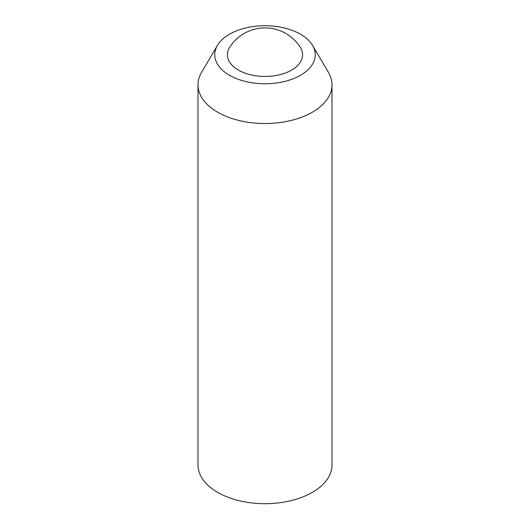 <?xml version="1.0" encoding="UTF-8"?>
<svg xmlns="http://www.w3.org/2000/svg" width="530" height="530" viewBox="0 0 530 530"><rect width="100%" height="100%" fill="white"/><g stroke="black" fill="none" stroke-linecap="round" stroke-linejoin="round"><path stroke-width="0.79" d="M198.008 84.84L198.008 465.009A66.992 38.677 0 0 0 217.625 492.357A66.992 38.677 0 0 0 290.639 500.744A66.992 38.677 0 0 0 331.992 465.009L331.992 84.84A66.992 38.677 180 0 1 265 123.516A66.992 38.677 180 0 1 198.008 84.84A66.992 38.677 180 0 1 201.559 72.405L217.419 45.428A50.244 29.011 180 0 1 300.53 34.238A50.244 29.011 180 0 1 312.581 45.428A50.244 29.011 180 0 1 265 83.76A50.244 29.011 180 0 1 217.419 45.428M312.581 45.428L328.441 72.405A66.992 38.677 180 0 1 331.992 84.84M238.414 70.099A37.603 21.71 0 0 0 285.279 73.034A37.603 21.71 0 0 0 300.272 47.23A41.87 41.87 0 0 0 229.728 47.23A37.603 21.71 0 0 0 238.414 70.099"/></g></svg>
